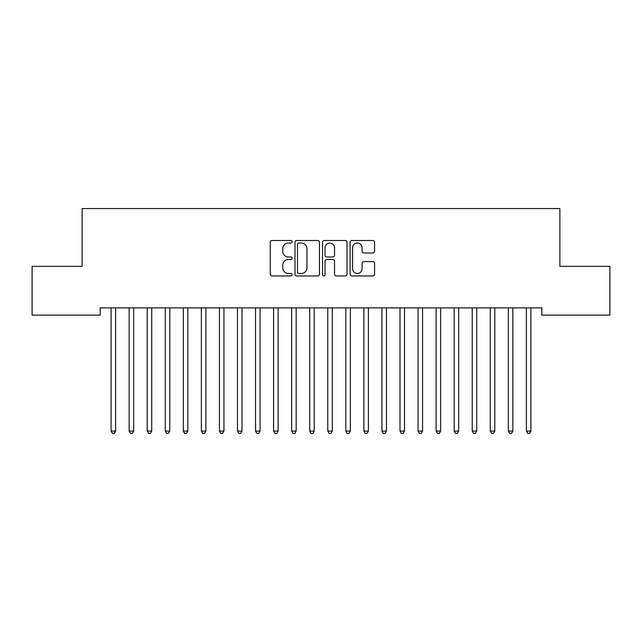 <?xml version="1.0" encoding="UTF-8"?>
<svg xmlns="http://www.w3.org/2000/svg" width="642" height="642" viewBox="0 0 642 642"><rect width="100%" height="100%" fill="white"/><g stroke="black" fill="none" stroke-linecap="round" stroke-linejoin="round"><path stroke-width="0.96" d="M292.11 241.753A1.244 1.244 0 0 0 290.874 240.509L272.039 240.509A1.774 1.774 0 0 0 270.266 242.283L270.266 274.19A1.774 1.774 0 0 0 272.039 275.964L290.874 275.964A1.244 1.244 0 0 0 292.11 274.72A1.244 1.244 0 0 0 290.874 273.476L288.435 273.476A5.674 5.674 0 0 1 282.761 267.81L282.761 265.146A5.674 5.674 0 0 1 288.435 259.48L290.874 259.48A1.244 1.244 0 0 0 292.11 258.236A1.244 1.244 0 0 0 290.874 256.993L288.435 256.993A5.674 5.674 0 0 1 282.761 251.327L282.761 248.663A5.674 5.674 0 0 1 288.435 242.997L290.874 242.997A1.244 1.244 0 0 0 292.11 241.753M372.793 253.004A1.774 1.774 0 0 0 374.567 251.239L374.567 242.283A1.774 1.774 0 0 0 372.793 240.509L351.88 240.509A1.774 1.774 0 0 0 350.115 242.283L350.115 274.19A1.774 1.774 0 0 0 351.88 275.964L372.793 275.964A1.774 1.774 0 0 0 374.567 274.19L374.567 263.372A1.774 1.774 0 0 0 372.793 261.607L363.845 261.607A1.774 1.774 0 0 0 362.072 263.372L362.072 268.741A4.743 4.743 0 0 1 357.329 273.476A4.743 4.743 0 0 1 352.594 268.741L352.594 247.732A4.743 4.743 0 0 1 357.329 242.997A4.743 4.743 0 0 1 362.072 247.732L362.072 251.239A1.774 1.774 0 0 0 363.845 253.004L372.793 253.004M541.824 307.887L100.168 307.887L100.168 315.11L32.1 315.11L32.1 266.358L82.112 266.358L82.112 208.578L559.88 208.578L559.88 266.358L609.9 266.358L609.9 315.11L541.824 315.11L541.824 307.887M319.451 242.283A1.774 1.774 0 0 0 317.678 240.509L296.764 240.509A1.774 1.774 0 0 0 294.991 242.283L294.991 274.19A1.774 1.774 0 0 0 296.764 275.964L317.678 275.964A1.774 1.774 0 0 0 319.451 274.19L319.451 242.283M324.322 240.509L345.236 240.509A1.774 1.774 0 0 1 347.009 242.283L347.009 274.19A1.774 1.774 0 0 1 345.236 275.964L336.288 275.964A1.774 1.774 0 0 1 334.514 274.19L334.514 261.246A1.774 1.774 0 0 0 332.741 259.48L326.802 259.48A1.774 1.774 0 0 0 325.029 261.246L325.029 274.72A1.244 1.244 0 0 1 323.793 275.964A1.244 1.244 0 0 1 322.549 274.72L322.549 242.283A1.774 1.774 0 0 1 324.322 240.509M298.715 242.997A1.244 1.244 0 0 0 297.471 244.233L297.471 272.24A1.244 1.244 0 0 0 298.715 273.476L301.283 273.476A5.674 5.674 0 0 0 306.956 267.81L306.956 248.663A5.674 5.674 0 0 0 301.283 242.997L298.715 242.997M334.514 247.82A4.743 4.743 0 0 0 329.771 243.085A4.743 4.743 0 0 0 325.029 247.82L325.029 255.227A1.774 1.774 0 0 0 326.802 256.993L332.741 256.993A1.774 1.774 0 0 0 334.514 255.227L334.514 247.82M110.857 307.887L110.962 308.16A1.806 1.806 0 0 1 111.098 308.826L111.098 431.071L115.608 431.071L115.608 308.826A1.806 1.806 0 0 1 115.745 308.16L115.849 307.887M115.608 431.071L114.252 433.422L112.446 433.422L111.098 431.071M128.914 307.887L129.018 308.16A1.806 1.806 0 0 1 129.154 308.826L129.154 431.071L133.664 431.071L133.664 308.826A1.806 1.806 0 0 1 133.801 308.16L133.905 307.887M133.664 431.071L132.308 433.422L130.503 433.422L129.154 431.071M146.97 307.887L147.074 308.16A1.806 1.806 0 0 1 147.211 308.826L147.211 431.071L151.721 431.071L151.721 308.826A1.806 1.806 0 0 1 151.857 308.16L151.961 307.887M151.721 431.071L150.364 433.422L148.559 433.422L147.211 431.071M165.026 307.887L165.13 308.16A1.806 1.806 0 0 1 165.267 308.826L165.267 431.071L169.777 431.071L169.777 308.826A1.806 1.806 0 0 1 169.913 308.16L170.018 307.887M169.777 431.071L168.421 433.422L166.615 433.422L165.267 431.071M183.082 307.887L183.187 308.16A1.806 1.806 0 0 1 183.323 308.826L183.323 431.071L187.833 431.071L187.833 308.826A1.806 1.806 0 0 1 187.97 308.16L188.074 307.887M187.833 431.071L186.477 433.422L184.671 433.422L183.323 431.071M201.139 307.887L201.243 308.16A1.806 1.806 0 0 1 201.379 308.826L201.379 431.071L205.889 431.071L205.889 308.826A1.806 1.806 0 0 1 206.026 308.16L206.13 307.887M205.889 431.071L204.533 433.422L202.728 433.422L201.379 431.071M219.195 307.887L219.299 308.16A1.806 1.806 0 0 1 219.436 308.826L219.436 431.071L223.946 431.071L223.946 308.826A1.806 1.806 0 0 1 224.082 308.16L224.186 307.887M223.946 431.071L222.589 433.422L220.784 433.422L219.436 431.071M237.251 307.887L237.355 308.16A1.806 1.806 0 0 1 237.492 308.826L237.492 431.071L242.002 431.071L242.002 308.826A1.806 1.806 0 0 1 242.138 308.16L242.243 307.887M242.002 431.071L240.646 433.422L238.84 433.422L237.492 431.071M255.307 307.887L255.412 308.16A1.806 1.806 0 0 1 255.548 308.826L255.548 431.071L260.058 431.071L260.058 308.826A1.806 1.806 0 0 1 260.195 308.16L260.299 307.887M260.058 431.071L258.702 433.422L256.896 433.422L255.548 431.071M273.364 307.887L273.468 308.16A1.806 1.806 0 0 1 273.604 308.826L273.604 431.071L278.114 431.071L278.114 308.826A1.806 1.806 0 0 1 278.251 308.16L278.355 307.887M278.114 431.071L276.758 433.422L274.953 433.422L273.604 431.071M291.42 307.887L291.524 308.16A1.806 1.806 0 0 1 291.661 308.826L291.661 431.071L296.171 431.071L296.171 308.826A1.806 1.806 0 0 1 296.307 308.16L296.411 307.887M296.171 431.071L294.814 433.422L293.009 433.422L291.661 431.071M309.476 307.887L309.58 308.16A1.806 1.806 0 0 1 309.717 308.826L309.717 431.071L314.227 431.071L314.227 308.826A1.806 1.806 0 0 1 314.363 308.16L314.468 307.887M314.227 431.071L312.871 433.422L311.065 433.422L309.717 431.071M327.532 307.887L327.637 308.16A1.806 1.806 0 0 1 327.773 308.826L327.773 431.071L332.283 431.071L332.283 308.826A1.806 1.806 0 0 1 332.42 308.16L332.524 307.887M332.283 431.071L330.927 433.422L329.121 433.422L327.773 431.071M345.589 307.887L345.693 308.16A1.806 1.806 0 0 1 345.829 308.826L345.829 431.071L350.339 431.071L350.339 308.826A1.806 1.806 0 0 1 350.476 308.16L350.58 307.887M350.339 431.071L348.983 433.422L347.178 433.422L345.829 431.071M363.645 307.887L363.749 308.16A1.806 1.806 0 0 1 363.886 308.826L363.886 431.071L368.396 431.071L368.396 308.826A1.806 1.806 0 0 1 368.532 308.16L368.636 307.887M368.396 431.071L367.039 433.422L365.234 433.422L363.886 431.071M381.701 307.887L381.805 308.16A1.806 1.806 0 0 1 381.942 308.826L381.942 431.071L386.452 431.071L386.452 308.826A1.806 1.806 0 0 1 386.588 308.16L386.693 307.887M386.452 431.071L385.096 433.422L383.29 433.422L381.942 431.071M399.757 307.887L399.862 308.16A1.806 1.806 0 0 1 399.998 308.826L399.998 431.071L404.508 431.071L404.508 308.826A1.806 1.806 0 0 1 404.645 308.16L404.749 307.887M404.508 431.071L403.152 433.422L401.346 433.422L399.998 431.071M417.814 307.887L417.918 308.16A1.806 1.806 0 0 1 418.054 308.826L418.054 431.071L422.564 431.071L422.564 308.826A1.806 1.806 0 0 1 422.701 308.16L422.805 307.887M422.564 431.071L421.208 433.422L419.403 433.422L418.054 431.071M435.87 307.887L435.974 308.16A1.806 1.806 0 0 1 436.111 308.826L436.111 431.071L440.621 431.071L440.621 308.826A1.806 1.806 0 0 1 440.757 308.16L440.861 307.887M440.621 431.071L439.264 433.422L437.459 433.422L436.111 431.071M453.926 307.887L454.03 308.16A1.806 1.806 0 0 1 454.167 308.826L454.167 431.071L458.677 431.071L458.677 308.826A1.806 1.806 0 0 1 458.813 308.16L458.918 307.887M458.677 431.071L457.321 433.422L455.515 433.422L454.167 431.071M471.982 307.887L472.087 308.16A1.806 1.806 0 0 1 472.223 308.826L472.223 431.071L476.733 431.071L476.733 308.826A1.806 1.806 0 0 1 476.87 308.16L476.974 307.887M476.733 431.071L475.377 433.422L473.571 433.422L472.223 431.071M490.039 307.887L490.143 308.16A1.806 1.806 0 0 1 490.279 308.826L490.279 431.071L494.789 431.071L494.789 308.826A1.806 1.806 0 0 1 494.926 308.16L495.03 307.887M494.789 431.071L493.433 433.422L491.628 433.422L490.279 431.071M508.095 307.887L508.199 308.16A1.806 1.806 0 0 1 508.336 308.826L508.336 431.071L512.846 431.071L512.846 308.826A1.806 1.806 0 0 1 512.982 308.16L513.086 307.887M512.846 431.071L511.489 433.422L509.684 433.422L508.336 431.071M526.151 307.887L526.255 308.16A1.806 1.806 0 0 1 526.392 308.826L526.392 431.071L530.902 431.071L530.902 308.826A1.806 1.806 0 0 1 531.038 308.16L531.143 307.887M530.902 431.071L529.546 433.422L527.74 433.422L526.392 431.071"/></g></svg>
